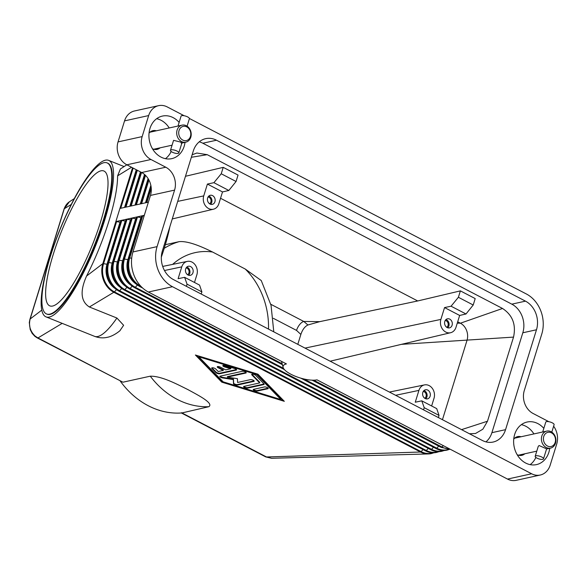 <?xml version="1.0" encoding="UTF-8"?>
<svg xmlns="http://www.w3.org/2000/svg" width="586" height="586" viewBox="0 0 586 586"><rect width="100%" height="100%" fill="white"/><g stroke="black" fill="none" stroke-linecap="round" stroke-linejoin="round"><path stroke-width="0.88" d="M507.513 479.077L316.989 379.845A19.47 6.263 17.2 0 1 296.948 376.886A19.47 6.263 17.2 0 1 283.111 367.415A19.47 6.263 17.2 0 1 286.437 363.935L148.368 292.018L172.482 286.708L531.627 473.766L507.513 479.077A17.441 14.372 77.6 0 0 516.141 480.337L540.255 475.026A17.441 14.372 -102.4 0 1 531.627 473.766M553.624 426.212A17.441 14.372 -102.4 0 1 556.143 430.849A17.441 14.372 -102.4 0 1 556.7 444.093L550.188 465.123A17.441 14.372 -102.4 0 1 542.731 474.184A17.441 14.372 -102.4 0 1 540.255 475.026M148.368 202.185L119.918 208.448L115.852 221.589L141.973 215.838A1.45 0.469 17.2 0 1 142.713 215.853L144.068 216.088M128.744 258.001L141.724 216.073A1.45 0.469 17.2 0 1 141.724 216A1.45 0.469 17.2 0 1 141.973 215.838L144.303 215.326M123.521 259.151L136.494 217.223A1.45 0.469 17.2 0 1 136.501 217.15A1.45 0.469 17.2 0 1 136.75 216.988A1.45 0.469 17.2 0 1 137.483 217.003L140.904 217.582A1.45 0.469 -162.8 0 0 141.226 217.618M118.291 260.301L131.271 218.373A1.45 0.469 17.2 0 1 131.279 218.3A1.45 0.469 17.2 0 1 131.528 218.139A1.45 0.469 17.2 0 1 132.26 218.153L135.681 218.732A1.45 0.469 -162.8 0 0 136.003 218.776M113.069 261.451L126.049 219.523A1.45 0.469 17.2 0 1 126.056 219.457A1.45 0.469 17.2 0 1 126.298 219.289A1.45 0.469 17.2 0 1 127.037 219.303L130.458 219.882A1.45 0.469 -162.8 0 0 130.773 219.926M107.846 262.601L120.826 220.673A1.45 0.469 17.2 0 1 120.826 220.607A1.45 0.469 17.2 0 1 121.075 220.439A1.45 0.469 17.2 0 1 121.815 220.461L125.236 221.039A1.45 0.469 -162.8 0 0 125.551 221.076M124.547 120.877L148.661 115.567A17.441 14.372 -102.4 0 1 156.125 106.506A17.441 14.372 -102.4 0 1 158.594 105.663L134.48 110.974A17.441 14.372 77.6 0 0 132.011 111.816A17.441 14.372 77.6 0 0 124.547 120.877L118.042 141.907A17.441 14.372 77.6 0 0 118.592 155.151A17.441 14.372 77.6 0 0 126.84 164.805L120.379 168.973L117.61 175.851C117.559 187.234 114.651 202.368 108.871 221.252C102.924 240.253 95.496 258.507 86.603 276.006L102.828 263.649L115.852 221.589A1.45 0.469 17.2 0 1 116.585 221.611L120.005 222.189A1.45 0.469 -162.8 0 0 120.328 222.226M265.59 456.824A4.358 2.029 -62.5 0 0 265.707 456.897A4.358 2.029 -62.5 0 0 266.505 456.97L420.528 452.018A21.799 17.961 77.6 0 0 428.527 453.93A21.799 17.961 77.6 0 0 431.325 453.586L433.882 452.78M86.603 276.006C79.821 291.139 80.743 301.475 89.387 306.991L113.831 292.275L420.528 452.018A1.45 0.674 -62.5 0 0 421.114 451.63A21.492 17.712 77.6 0 0 433.149 452.795M89.387 306.991L116.914 318.03L123.617 325.289L119.844 330.812M41.767 310.14L30.164 318.974C28.472 325.574 30.164 331.31 35.233 336.166L37.973 337.946A4.358 2.029 117.5 0 1 37.182 337.866L122.95 382.204L37.973 337.946L62.197 323.362M122.95 382.204L150.272 376.183C161.89 375.992 177.448 384.453 187.923 389.602C197.57 394.935 214.08 403.175 208.858 406.699L181.931 412.947M257.935 374.183L284.32 401.322L221.764 382.145L195.387 355.006L257.935 374.183M71.353 204.397L64.277 208.763L30.164 318.974A4.358 1.399 -162.8 0 0 29.937 319.26L29.3 322.549L30.208 329.566L32.157 333.375L34.845 336.313L37.182 337.866A4.358 2.029 117.5 0 1 37.057 337.792M196.347 355.299L221.926 381.618L283.521 400.502M221.764 382.145L221.926 381.618M280.892 399.542L281.06 399.015L256.705 373.963L198.969 356.259L198.808 356.786L223.156 381.838L280.892 399.542L256.543 374.491L256.705 373.963M256.543 374.491L198.808 356.786M116.585 221.611L103.568 263.671A1.45 0.469 17.2 0 0 102.828 263.649A21.799 17.961 77.6 0 0 113.831 292.275A1.45 0.674 -62.5 0 0 114.409 291.887L421.114 451.63L423.041 449.565M132.517 167.764L119.918 208.448M49.854 257.635A84.281 19.543 111.8 0 1 108.71 160.403A84.281 19.543 111.8 0 1 104.843 219.633A84.281 19.543 111.8 0 1 45.986 316.865A84.281 19.543 111.8 0 1 49.854 257.635M181.411 412.991A84.281 69.456 -102.4 0 1 120.306 381.164M271.611 458.267L266.505 456.97L181.528 412.712M181.206 412.881L265.707 456.897L271.538 458.274L428.527 453.93M29.923 319.304A4.358 1.399 -162.8 0 1 29.937 319.26L64.05 209.048A4.358 1.399 -162.8 0 1 64.277 208.763L69.412 201.767L74.378 198.566M107.099 162.893L107.626 163.106A81.373 18.869 111.8 0 1 103.89 220.292A81.373 18.869 111.8 0 1 47.07 314.169L46.543 313.957A81.373 18.869 111.8 0 1 50.279 256.771A81.373 18.869 111.8 0 1 107.099 162.893A81.373 18.869 111.8 0 1 103.363 220.08A81.373 18.869 111.8 0 1 46.543 313.957M100.521 222.043A72.657 16.848 111.8 0 1 49.788 305.863A72.657 16.848 111.8 0 1 53.121 254.807A72.657 16.848 111.8 0 1 103.861 170.987A72.657 16.848 111.8 0 1 100.521 222.043M161.333 257.078A72.657 16.848 -68.2 0 0 164.439 247.666A72.657 16.848 -68.2 0 0 169.845 226.789M165.333 244.699L179.162 241.652C188.538 240.721 202.99 247.307 212.579 252.031L245.27 269.055L261.253 280.54L271.047 305.306L273.787 331.844M319.788 321.641L303.804 321.465L307.928 324.981L319.788 321.641L417.701 300.962L460.376 290.876L458.391 297.285L451.066 306.207L466.009 313.986L473.21 305.006L475.195 298.589L460.376 290.876M220.541 198.273L417.701 300.962M268.498 329.09A70.012 57.699 77.6 0 0 245.27 269.055M212.579 252.031A70.012 57.699 77.6 0 0 172.628 264.389M270.783 304.266L303.804 321.465A8.717 4.065 -62.5 0 0 299.68 324.527A8.717 4.065 -62.5 0 0 296.538 330.409L300.867 334.43C302.457 329.669 304.808 326.519 307.928 324.981M421.774 400.839L424.213 407.695L439.031 415.415L436.709 408.625L421.774 400.839L415.262 402.216L418.924 390.386A9.625 7.933 -102.4 0 1 424.498 384.899A9.625 7.933 -102.4 0 1 432.402 388.489A9.625 7.933 -102.4 0 1 434.021 398.253L431.633 405.973M423.546 409.841L424.213 407.695M422.821 392.415A4.651 3.831 -102.4 0 1 425.473 389.778A4.651 3.831 -102.4 0 1 429.318 391.477A4.651 3.831 -102.4 0 1 430.124 396.217A4.651 3.831 -102.4 0 1 427.472 398.861A4.651 3.831 -102.4 0 1 423.627 397.162A4.651 3.831 -102.4 0 1 422.821 392.415M423.964 390.569A4.651 3.831 -102.4 0 1 426.908 396.927A4.651 3.831 -102.4 0 1 425.766 398.773M423.231 391.485A3.575 2.945 -102.4 0 1 426.066 396.488A3.575 2.945 -102.4 0 1 424.718 398.253M439.031 415.415L438.372 417.562M457.688 321.795L460.406 323.208A13.075 10.775 -102.4 0 1 460.83 323.443A13.075 10.775 -102.4 0 1 467.005 340.378L442.452 419.693M192.127 154.792L196.845 153.027L207.239 154.675L502.532 308.478C512.56 315.063 516.229 324.6 513.534 337.104L401.425 344.348M187.059 284.181L201.884 291.901L199.562 285.104L184.619 277.325L187.059 284.181L186.399 286.327M184.619 277.325L178.107 278.694L181.77 266.864A9.625 7.933 -102.4 0 1 187.352 261.385A9.625 7.933 -102.4 0 1 195.248 264.967A9.625 7.933 -102.4 0 1 196.874 274.731L194.479 282.459M185.674 268.901A4.651 3.831 -102.4 0 1 188.318 266.256A4.651 3.831 -102.4 0 1 192.171 267.963A4.651 3.831 -102.4 0 1 192.97 272.702A4.651 3.831 -102.4 0 1 190.318 275.339A4.651 3.831 -102.4 0 1 186.473 273.64A4.651 3.831 -102.4 0 1 185.674 268.901M188.619 275.259A4.651 3.831 77.6 0 0 189.754 273.406A4.651 3.831 77.6 0 0 186.809 267.055M187.571 274.731A3.575 2.945 77.6 0 0 188.912 272.966A3.575 2.945 77.6 0 0 186.077 267.97M201.218 294.047L201.884 291.901M466.009 313.986L459.658 315.444L455.996 327.274A9.625 7.933 -102.4 0 1 450.612 332.716A9.625 7.933 -102.4 0 1 442.584 329.266A9.625 7.933 -102.4 0 1 440.892 319.407L444.554 307.577L459.658 315.444M473.21 305.006L458.391 297.285M444.554 307.577L451.066 306.207M452.092 325.245A4.651 3.831 -102.4 0 1 449.447 327.882A4.651 3.831 -102.4 0 1 445.594 326.182A4.651 3.831 -102.4 0 1 444.796 321.443A4.651 3.831 -102.4 0 1 447.44 318.799A4.651 3.831 -102.4 0 1 451.293 320.498A4.651 3.831 -102.4 0 1 452.092 325.245M447.741 327.794A4.651 3.831 77.6 0 0 448.876 325.948A4.651 3.831 77.6 0 0 445.931 319.597M446.693 327.274A3.575 2.945 77.6 0 0 448.034 325.508A3.575 2.945 77.6 0 0 445.199 320.513M297.798 344.348L300.867 334.43M502.532 308.478L460.406 323.208L457.263 323.172M228.855 190.472L236.063 181.492L221.237 173.771L213.912 182.686L228.855 190.472L222.504 191.93L218.842 203.76A9.625 7.933 -102.4 0 1 213.458 209.202A9.625 7.933 -102.4 0 1 205.43 205.752A9.625 7.933 -102.4 0 1 203.745 195.892L207.407 184.063L213.912 182.686M221.237 173.771L223.222 167.354L238.048 175.075L236.063 181.492M222.504 191.93L207.407 184.063M214.937 201.723A4.651 3.831 -102.4 0 1 212.293 204.368A4.651 3.831 -102.4 0 1 208.448 202.661A4.651 3.831 -102.4 0 1 207.642 197.922A4.651 3.831 -102.4 0 1 210.293 195.285A4.651 3.831 -102.4 0 1 214.139 196.984A4.651 3.831 -102.4 0 1 214.937 201.723M208.784 196.076A4.651 3.831 -102.4 0 1 211.729 202.434A4.651 3.831 -102.4 0 1 210.586 204.28M208.052 196.991A3.575 2.945 -102.4 0 1 210.879 201.994A3.575 2.945 -102.4 0 1 209.539 203.752M185.476 176.283L223.222 167.354M207.239 154.675L191.358 157.282M236.224 370.088L219.538 373.765A2.183 0.703 17.2 0 1 215.926 372.659L211.868 368.484A2.183 0.703 17.2 0 1 211.685 368.052A2.183 0.703 17.2 0 1 213.421 367.883A2.183 0.703 17.2 0 1 215.663 368.916L218.204 371.524L223.251 370.411L218.124 367.737A2.183 0.703 17.2 0 1 217.245 366.829A2.183 0.703 17.2 0 1 220.534 367.21L225.669 369.883L230.716 368.77L224.702 366.924A2.183 0.703 17.2 0 1 222.812 365.605A2.183 0.703 17.2 0 1 225.083 365.576L234.708 368.528A2.183 0.703 17.2 0 1 236.598 369.847A2.183 0.703 17.2 0 1 236.224 370.088L236.385 369.568A2.183 0.703 -162.8 0 0 236.51 369.532M257.005 391.118A2.183 0.703 17.2 0 1 254.566 390.708A2.183 0.703 17.2 0 1 253.211 389.58A2.183 0.703 17.2 0 1 253.584 389.338L264.433 386.943A2.183 0.703 17.2 0 1 266.872 387.353A2.183 0.703 17.2 0 1 268.22 388.481A2.183 0.703 17.2 0 1 267.853 388.73L257.005 391.118L257.166 390.591L268.014 388.203A2.183 0.703 -162.8 0 0 268.139 388.166M263.795 384.555L247.38 388.166A2.183 0.703 17.2 0 1 244.941 387.756A2.183 0.703 17.2 0 1 243.586 386.628A2.183 0.703 17.2 0 1 243.959 386.386L259.671 382.922L251.863 374.886A2.183 0.703 17.2 0 1 251.68 374.454A2.183 0.703 17.2 0 1 253.416 374.286A2.183 0.703 17.2 0 1 255.657 375.318L263.978 383.874A2.183 0.703 17.2 0 1 264.161 384.306A2.183 0.703 17.2 0 1 263.795 384.555L263.956 384.028A2.183 0.703 -162.8 0 0 264.081 383.991M227.317 377.12L237.44 378.695L237.579 382.468L250.405 379.64A2.183 0.703 17.2 0 1 252.844 380.05A2.183 0.703 17.2 0 1 254.199 381.178A2.183 0.703 17.2 0 1 253.826 381.42L237.279 385.068A2.183 0.703 17.2 0 1 234.949 384.702A2.183 0.703 17.2 0 1 233.47 383.61L233.331 379.603L222.563 377.926A2.183 0.703 17.2 0 1 219.801 376.41A2.183 0.703 17.2 0 1 220.175 376.161L242.428 371.26A2.183 0.703 17.2 0 1 244.867 371.671A2.183 0.703 17.2 0 1 246.223 372.799A2.183 0.703 17.2 0 1 245.849 373.04L227.317 377.12L227.478 376.6L246.01 372.513A2.183 0.703 -162.8 0 0 246.135 372.484M211.934 367.847A2.183 0.703 -162.8 0 0 212.029 367.957L216.088 372.132A2.183 0.703 -162.8 0 0 219.699 373.238L236.385 369.568M223.061 365.393A2.183 0.703 -162.8 0 0 224.863 366.397L230.877 368.242L230.716 368.77M217.494 366.616A2.183 0.703 -162.8 0 0 218.285 367.217L223.42 369.891L223.251 370.411M253.46 389.368A2.183 0.703 -162.8 0 0 255.13 390.335A2.183 0.703 -162.8 0 0 257.166 390.591M243.835 386.423A2.183 0.703 -162.8 0 0 245.512 387.383A2.183 0.703 -162.8 0 0 247.541 387.639L263.956 384.028M251.929 374.242A2.183 0.703 -162.8 0 0 252.024 374.359L259.84 382.402L259.671 382.922M220.05 376.197A2.183 0.703 -162.8 0 0 222.724 377.406L233.492 379.076L233.638 383.083A2.183 0.703 -162.8 0 0 235.111 384.182A2.183 0.703 -162.8 0 0 237.44 384.541L253.987 380.9A2.183 0.703 -162.8 0 0 254.112 380.863M233.331 379.603L233.492 379.076M513.534 337.104L487.493 421.224L461.556 429.641M487.493 421.224L482.857 429.201L475.51 433.501L469.467 433.757M117.61 175.851L131.535 167.252M148.661 115.567L142.156 136.597A17.441 14.372 -102.4 0 0 142.706 149.84A17.441 14.372 -102.4 0 0 150.954 159.495L126.84 164.805L141.658 172.526A17.441 14.372 -102.4 0 1 149.906 182.187A17.441 14.372 -102.4 0 1 150.463 195.424L132.963 251.943A30.516 25.147 77.6 0 0 133.938 275.112A30.516 25.147 77.6 0 0 148.368 292.018M172.482 286.708A30.516 25.147 -102.4 0 1 158.052 269.802A30.516 25.147 -102.4 0 1 157.077 246.633L132.963 251.943M189.388 118.467L526.375 293.982A30.516 25.147 -102.4 0 1 540.805 310.888A30.516 25.147 -102.4 0 1 541.772 334.057L524.28 390.576A17.441 14.372 77.6 0 0 524.836 403.813A17.441 14.372 77.6 0 0 533.077 413.474L547.903 421.195A17.441 14.372 -102.4 0 1 548.767 421.678M517.182 454.721A9.588 7.904 77.6 0 0 521.789 455.344A9.588 7.904 77.6 0 0 524.814 453.784M485.94 441.866A21.799 17.961 77.6 0 0 491.896 432.673L522.815 332.782A21.799 17.961 77.6 0 0 511.82 304.156L202.837 143.226A21.799 17.961 77.6 0 0 199.247 141.834M216.498 140.215L525.481 301.145A21.799 17.961 -102.4 0 1 536.483 329.772L505.557 429.663A21.799 17.961 -102.4 0 1 493.141 442.042A21.799 17.961 -102.4 0 1 482.351 440.474L173.375 279.544A21.799 17.961 -102.4 0 1 162.373 250.918L193.292 151.027A21.799 17.961 -102.4 0 1 205.708 138.648A21.799 17.961 -102.4 0 1 216.498 140.215L202.837 143.226M184.165 115.742L167.23 106.923A17.441 14.372 -102.4 0 0 158.594 105.663M150.463 195.424L174.577 190.113A17.441 14.372 77.6 0 0 174.02 176.877A17.441 14.372 77.6 0 0 165.772 167.215L141.658 172.526M152.47 148.771A9.588 7.904 77.6 0 0 157.077 149.386A9.588 7.904 77.6 0 0 160.103 147.826M150.954 159.495L165.772 167.215M530.154 464.639A21.799 17.961 77.6 0 0 535.868 457.424M533.927 433.926A21.799 17.961 77.6 0 0 521.35 424.66M521.064 436.753A9.588 7.904 77.6 0 0 517.665 436.614A9.588 7.904 77.6 0 0 513.739 439.112M549.734 448.297A21.799 17.961 -102.4 0 1 548.884 452.231A21.799 17.961 -102.4 0 1 536.468 464.61A21.799 17.961 -102.4 0 1 518.427 456.641A21.799 17.961 -102.4 0 1 514.676 434.416A21.799 17.961 -102.4 0 1 527.092 422.037A21.799 17.961 -102.4 0 1 543.83 428.366M165.442 158.689A21.799 17.961 77.6 0 0 171.156 151.474M169.222 127.968A21.799 17.961 77.6 0 0 156.638 118.702M156.352 130.803A9.588 7.904 77.6 0 0 152.953 130.656A9.588 7.904 77.6 0 0 149.034 133.154M185.022 142.339A21.799 17.961 -102.4 0 1 184.172 146.273A21.799 17.961 -102.4 0 1 171.757 158.652A21.799 17.961 -102.4 0 1 153.715 150.683A21.799 17.961 -102.4 0 1 149.972 128.459A21.799 17.961 -102.4 0 1 162.388 116.079A21.799 17.961 -102.4 0 1 179.126 122.408M174.577 190.113L157.077 246.633M190.794 137.212A8.717 7.186 -102.4 0 1 185.828 142.164A8.717 7.186 -102.4 0 1 178.613 138.977A8.717 7.186 -102.4 0 1 177.111 130.085A8.717 7.186 -102.4 0 1 182.078 125.133A8.717 7.186 -102.4 0 1 189.293 128.327A8.717 7.186 -102.4 0 1 190.794 137.212M170.482 150.331A4.358 1.399 17.2 0 1 177.053 151.093A4.358 1.399 17.2 0 1 178.811 152.909A4.358 1.399 17.2 0 1 172.233 152.155A4.358 1.399 17.2 0 1 170.482 150.331L173.573 140.347L179.902 141.893C181.946 142.676 182.393 143.094 181.242 143.145M179.052 130.502A7.266 5.985 -102.4 0 1 186.788 126.898A7.266 5.985 -102.4 0 1 190.457 136.443A7.266 5.985 -102.4 0 1 182.722 140.047A7.266 5.985 -102.4 0 1 179.052 130.502M187.088 126.173L189.388 118.738A4.358 1.399 -162.8 0 0 187.637 116.914A4.358 1.399 -162.8 0 0 181.059 116.16L178.005 126.034M541.823 436.043A8.717 7.186 -102.4 0 1 546.789 431.091A8.717 7.186 -102.4 0 1 554.004 434.277A8.717 7.186 -102.4 0 1 555.506 443.17A8.717 7.186 -102.4 0 1 550.54 448.122A8.717 7.186 -102.4 0 1 543.317 444.928A8.717 7.186 -102.4 0 1 541.823 436.043M535.186 456.289L538.278 446.305L539.105 445.536L546.606 448.876L543.515 458.867A4.358 1.399 17.2 0 1 536.944 458.106A4.358 1.399 17.2 0 1 535.186 456.289A4.358 1.399 17.2 0 1 541.764 457.043A4.358 1.399 17.2 0 1 543.515 458.867M555.169 442.401A7.266 5.985 -102.4 0 1 547.434 445.997A7.266 5.985 -102.4 0 1 543.764 436.46A7.266 5.985 -102.4 0 1 551.499 432.856A7.266 5.985 -102.4 0 1 555.169 442.401M551.792 432.131L554.1 424.689A4.358 1.399 -162.8 0 0 552.342 422.872A4.358 1.399 -162.8 0 0 545.771 422.11L542.709 431.985M142.684 288.056L139.688 286.495C129.674 279.94 126.012 270.461 128.708 258.06A1.45 0.469 17.2 0 0 128.7 258.133A21.492 17.712 77.6 0 0 139.549 286.349A1.45 0.674 -62.5 0 0 139.688 286.495A1.45 0.674 -62.5 0 0 139.951 286.525A1.45 0.674 -62.5 0 0 140.537 286.136L140.926 286.334M141.724 216L128.708 258.06A1.45 0.469 17.2 0 1 128.957 257.899A1.45 0.469 17.2 0 1 129.689 257.913A21.492 17.712 77.6 0 0 140.537 286.136L140.633 286.027M142.713 215.853L129.689 257.913L131.682 258.25M441.024 447.243A1.45 0.674 -62.5 0 0 441.163 447.389A1.45 0.674 -62.5 0 0 441.426 447.411A1.45 0.674 -62.5 0 0 442.012 447.03A21.492 17.712 77.6 0 0 449.608 448.92M313.686 380.189L442.012 447.03L443.309 445.638M282.401 364.697L134.465 287.645A1.45 0.674 -62.5 0 1 134.319 287.506A21.492 17.712 77.6 0 1 123.478 259.283A1.45 0.469 17.2 0 1 123.485 259.21A1.45 0.469 17.2 0 1 123.734 259.049A1.45 0.469 17.2 0 1 124.466 259.063A21.492 17.712 77.6 0 0 135.307 287.286L282.159 363.767M136.501 217.15L123.485 259.21C120.789 271.611 124.444 281.09 134.465 287.645A1.45 0.674 -62.5 0 0 134.729 287.675A1.45 0.674 -62.5 0 0 135.307 287.286L137.373 285.067M137.483 217.003L124.466 259.063L127.887 259.642A19.199 15.822 77.6 0 0 135.608 283.646M140.904 217.582L127.887 259.642A1.45 0.469 -162.8 0 0 128.268 259.686M435.794 448.393A1.45 0.674 -62.5 0 0 435.94 448.539A1.45 0.674 -62.5 0 0 436.204 448.568A1.45 0.674 -62.5 0 0 436.79 448.18A21.492 17.712 77.6 0 0 448.825 449.345M303.914 378.974L436.79 448.18L438.709 446.114M284.437 369.627L129.242 288.795A1.45 0.674 -62.5 0 1 129.096 288.656A21.492 17.712 77.6 0 1 118.255 260.433A1.45 0.469 17.2 0 1 118.255 260.36A1.45 0.469 17.2 0 1 118.504 260.199A1.45 0.469 17.2 0 1 119.244 260.213A21.492 17.712 77.6 0 0 130.085 288.437L283.492 368.338M131.279 218.3L118.255 260.36C115.559 272.761 119.222 282.24 129.242 288.795A1.45 0.674 -62.5 0 0 129.506 288.825A1.45 0.674 -62.5 0 0 130.085 288.437L132.15 286.224M132.26 218.153L119.244 260.213L122.664 260.792A19.199 15.822 77.6 0 0 130.378 284.796M135.681 218.732L122.664 260.792A1.45 0.469 -162.8 0 0 123.045 260.836M430.571 449.55A1.45 0.674 -62.5 0 0 430.717 449.689A1.45 0.674 -62.5 0 0 430.981 449.718A1.45 0.674 -62.5 0 0 431.56 449.33A21.492 17.712 77.6 0 0 443.602 450.495M444.335 450.48L441.771 451.286C438.013 452.077 434.329 451.542 430.717 449.689L124.012 289.945A1.45 0.674 -62.5 0 1 123.873 289.806A21.492 17.712 77.6 0 1 113.025 261.583A1.45 0.469 17.2 0 1 113.032 261.517A1.45 0.469 17.2 0 1 113.281 261.349A1.45 0.469 17.2 0 1 114.014 261.363A21.492 17.712 77.6 0 0 124.862 289.587L431.56 449.33L433.486 447.265M126.056 219.457L113.032 261.517C110.336 273.911 113.999 283.39 124.012 289.945A1.45 0.674 -62.5 0 0 124.283 289.975A1.45 0.674 -62.5 0 0 124.862 289.587L126.928 287.374M127.037 219.303L114.014 261.363L117.434 261.942A19.199 15.822 77.6 0 0 125.155 285.946M130.458 219.882L117.434 261.942A1.45 0.469 -162.8 0 0 117.823 261.986M425.348 450.7A1.45 0.674 -62.5 0 0 425.495 450.839A1.45 0.674 -62.5 0 0 425.758 450.868A1.45 0.674 -62.5 0 0 426.337 450.48A21.492 17.712 77.6 0 0 438.379 451.645M439.112 451.63L436.548 452.436C432.79 453.227 429.106 452.692 425.495 450.839L118.79 291.096A1.45 0.674 -62.5 0 1 118.65 290.956A21.492 17.712 77.6 0 1 107.802 262.733A1.45 0.469 17.2 0 1 107.809 262.667A1.45 0.469 17.2 0 1 108.058 262.499A1.45 0.469 17.2 0 1 108.791 262.521A21.492 17.712 77.6 0 0 119.639 290.737L426.337 450.48L428.263 448.415M120.826 220.607L107.809 262.667C105.114 275.061 108.776 284.54 118.79 291.096A1.45 0.674 -62.5 0 0 119.053 291.125A1.45 0.674 -62.5 0 0 119.639 290.737L121.698 288.524M121.815 220.461L108.791 262.521L112.212 263.099A19.199 15.822 77.6 0 0 119.932 287.096M125.236 221.039L112.212 263.099A1.45 0.469 -162.8 0 0 112.593 263.136M120.005 222.189L106.989 264.249L103.568 263.671A21.492 17.712 77.6 0 0 114.409 291.887L116.475 289.674M107.37 264.286A1.45 0.469 -162.8 0 1 106.989 264.249A19.199 15.822 77.6 0 0 114.71 288.253M146.837 202.522L151.254 188.252M141.614 203.672L148.932 180.034M145.475 202.822L150.858 185.432M145.848 202.734L150.99 186.121M136.392 204.822L145.511 175.361M140.252 203.972L148.104 178.598M140.625 203.884L148.339 178.972M131.169 205.972L141.541 172.467M135.029 205.122L144.522 174.452M135.403 205.041L144.793 174.694M125.939 207.122L137.344 170.277M129.806 206.272L140.442 171.896M140.728 172.042L130.158 206.191L140.743 172.05M120.716 208.272L133.154 168.094M124.576 207.422L136.252 169.713M124.95 207.341L136.553 169.867L124.935 207.341M116.914 318.03A84.281 19.543 111.8 0 1 94.529 336.327L45.986 316.865M179.162 241.652A84.281 69.456 77.6 0 0 164.234 248.318M273.31 318.308L296.538 330.409M418.924 390.386L395.631 395.301M181.77 266.864L164.476 270.52M440.892 319.407L305.006 348.106M203.745 195.892L177.704 201.386M219.538 373.765L219.699 373.238M224.702 366.924L224.863 366.397M218.124 367.737L218.285 367.217M211.868 368.484L212.029 367.957M215.926 372.659L216.088 372.132M267.853 388.73L268.014 388.203M247.38 388.166L247.541 387.639M251.863 374.886L252.024 374.359M245.849 373.04L246.01 372.513M222.563 377.926L222.724 377.406M233.47 383.61L233.638 383.083M237.279 385.068L237.44 384.541M253.826 381.42L253.987 380.9M150.272 376.183A84.281 69.456 77.6 0 0 208.858 406.699M525.481 301.145L511.82 304.156M505.557 429.663L491.896 432.673M536.483 329.772L522.815 332.782M142.156 136.597L118.042 141.907M283.111 367.415L281.529 361.379M312.104 380.168L441.163 447.389L450.304 449.279M449.557 449.33L446.993 450.136C443.243 450.927 439.559 450.392 435.94 448.539L300.808 378.153M145.833 202.741L150.99 186.084M140.611 203.891L148.324 178.957M135.381 205.041L144.779 174.679M108.71 160.403L124.1 166.578M424.498 384.899L389.412 392.063M187.352 261.385L162.688 266.418M450.612 332.716L330.152 361.196M213.458 209.202L172.277 218.937M120.101 330.592C114.46 335.273 109.56 336.935 107.443 337.28C103.239 338.29 98.931 337.968 94.529 336.327M64.057 209.048C65.251 205.767 67.031 203.335 69.412 201.767M185.828 142.164L181.865 143.035M172.072 145.196L153.671 149.247M182.078 125.133L149.921 132.216M178.811 152.909L181.902 142.925M546.789 431.091L514.633 438.174M550.54 448.122L546.577 448.993M536.783 451.147L518.383 455.197"/></g></svg>
